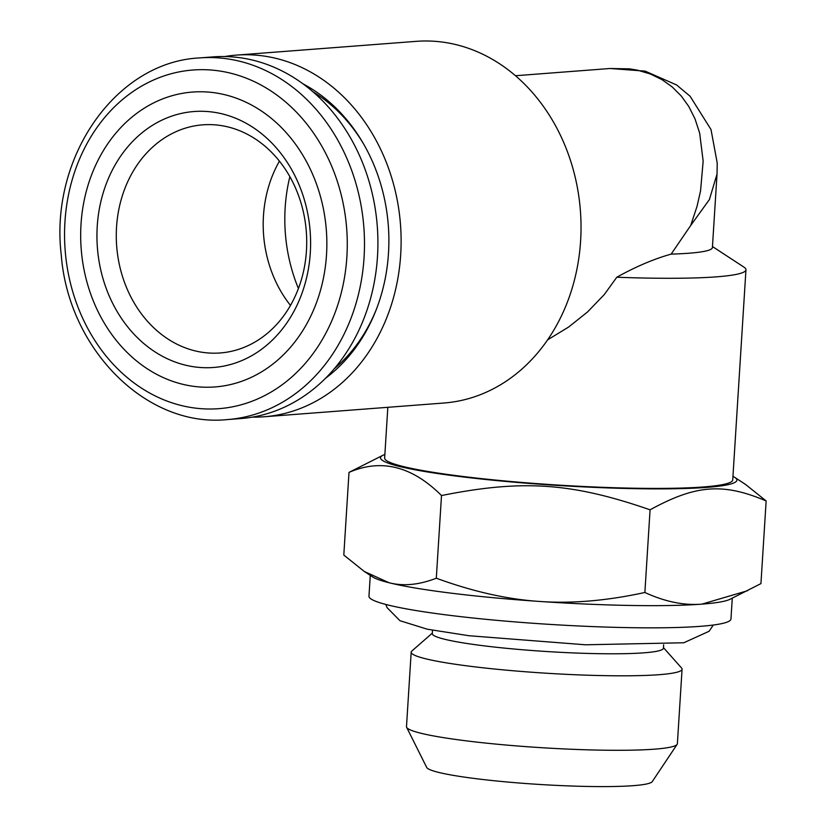 <?xml version="1.0" encoding="UTF-8"?>
<svg xmlns="http://www.w3.org/2000/svg" width="827" height="827" viewBox="0 0 827 827"><rect width="100%" height="100%" fill="white"/><g stroke="black" fill="none" stroke-linecap="round" stroke-linejoin="round"><path stroke-width="1.24" d="M227.363 419.578L240.802 418.555A181.361 150.762 -94.4 0 0 377.494 256.432A181.361 150.762 -94.4 0 0 213.139 56.887L199.7 57.911C115.708 61.901 49.599 157.543 61.229 254.706C68.321 349.201 146.42 427.972 227.363 419.578A181.361 150.762 -94.4 0 0 364.066 257.455A181.361 150.762 -94.4 0 0 199.7 57.911M326.51 254.747A147.878 122.934 -94.4 0 0 150.411 104.595A147.878 122.934 -94.4 0 0 134.398 359.135A147.878 122.934 -94.4 0 0 326.51 254.747M310.301 252.742A128.35 106.693 -94.4 0 0 157.45 122.417A128.35 106.693 -94.4 0 0 143.557 343.329A128.35 106.693 -94.4 0 0 310.301 252.742M306.455 250.705A114.395 95.095 -94.4 0 0 202.78 124.836A114.395 95.095 -94.4 0 0 116.679 246.157A114.395 95.095 -94.4 0 0 220.23 352.964A114.395 95.095 -94.4 0 0 306.455 250.705M279.443 161.151A114.395 95.095 -94.4 0 0 290.473 305.411M349.004 472.393L343.805 555.062L364.325 571.498L372.543 576.874A181.361 16.757 3.6 0 0 389.041 582.735A181.361 16.757 3.6 0 0 539.576 601.446A181.361 16.757 3.6 0 0 701.896 604.134A181.361 16.757 3.6 0 0 729.848 599.358L760.943 583.604L766.143 500.945C723.118 482.648 695.817 484.736 650.074 509.814C571.684 482.679 522.623 479.319 441.504 495.549C412.042 466.139 381.206 458.427 349.004 472.393L382.953 455.263A178.57 16.499 -176.4 0 1 384.865 454.478M364.325 571.498L389.041 582.735C403.328 586.426 419.082 584.916 436.305 578.207C472.93 591.605 507.354 599.348 539.576 601.446C571.777 603.762 606.884 600.774 644.874 592.483C664.949 601.736 683.96 605.622 701.896 604.134L747.598 590.705M432.335 633.12L411.836 651.035A135.711 12.539 3.6 0 0 411.184 652.162L406.491 726.633A135.711 12.539 3.6 0 0 406.646 727.315A135.711 12.539 3.6 0 0 505.752 745.003A135.711 12.539 3.6 0 0 654.581 749.159A135.711 12.539 3.6 0 0 677.148 744.331A135.711 12.539 3.6 0 0 677.385 743.68L682.068 669.198A135.711 12.539 3.6 0 0 681.562 668.009L663.471 647.655M677.148 744.331L652.245 781.629A113.165 10.451 -176.4 0 1 633.42 785.65A113.165 10.451 -176.4 0 1 509.318 782.187A113.165 10.451 -176.4 0 1 426.691 767.435L406.646 727.315M663.647 644.781L663.44 648.151A115.79 10.699 -176.4 0 1 643.985 652.823A115.79 10.699 -176.4 0 1 514.022 649.019A115.79 10.699 -176.4 0 1 432.304 633.616L432.521 630.236M411.184 652.162A135.711 12.539 3.6 0 0 506.951 670.211A135.711 12.539 3.6 0 0 659.274 674.677A135.711 12.539 3.6 0 0 682.068 669.198M732.277 598.169L730.965 618.999A181.361 16.757 -176.4 0 1 548.911 624.333A181.361 16.757 -176.4 0 1 368.966 596.226L370.269 575.396M732.949 476.373A178.57 16.499 -176.4 0 1 734.758 477.396L745.623 484.498L766.143 500.945M734.758 477.396A178.57 16.499 -176.4 0 1 557.656 485.428A178.57 16.499 -176.4 0 1 382.953 455.263M436.305 578.207L441.504 495.549M644.874 592.483L650.074 509.814M717.03 174.073L717.226 163.053L711.013 129.56L690.1 96.232L676.651 84.995L645.153 71.122L610.016 68.496L629.595 68.858L637.359 70.14L650.322 73.965L661.993 79.64L672.31 87.021L681.231 95.963L688.746 106.425L695.021 118.881L699.663 133.106L703.157 161.172L700.541 190.975L697.037 206.347L690.7 225.492L709.39 199.576L717.03 174.073L712.398 247.593A139.505 12.891 -176.4 0 1 671.152 254.116C653.95 258.934 635.839 266.635 616.808 277.231A174.383 16.106 3.6 0 0 745.954 269.788L732.732 479.918A174.383 16.106 -176.4 0 1 603.586 487.361A174.383 16.106 -176.4 0 1 384.648 458.024L387.832 407.308M224.768 56.536A181.361 150.762 85.6 0 1 236.326 55.109A181.361 150.762 85.6 0 1 261.497 55.719A181.361 150.762 85.6 0 1 401.116 239.561A181.361 150.762 85.6 0 1 263.999 416.777A181.361 150.762 85.6 0 1 252.359 417.128M236.326 55.109L416.239 41.35A181.361 150.762 85.6 0 1 441.411 41.95A181.361 150.762 85.6 0 1 581.03 225.802A181.361 150.762 85.6 0 1 443.903 403.018L263.999 416.777M690.7 225.492L671.152 254.116M616.808 277.231L604.279 294.567L587.594 311.903L568.635 327.037L547.577 339.876M745.954 269.788A174.383 16.106 3.6 0 0 743.855 267.069L712.471 246.549M334.201 368.842A161.834 134.522 -94.4 0 0 376.347 309.381M363.704 144.167A161.834 134.522 -94.4 0 0 313.009 91.807M289.863 176.658A153.46 127.565 -94.4 0 0 298.423 288.509M325.58 378.208A166.661 138.543 -94.4 0 0 375.851 310.652A166.661 138.543 -94.4 0 0 363.022 142.988A166.661 138.543 -94.4 0 0 303.054 83.868M346.875 256.856A169.835 141.179 -94.4 0 0 144.632 84.406A169.835 141.179 -94.4 0 0 126.242 376.73A169.835 141.179 -94.4 0 0 346.875 256.856M713.277 625.036L709.121 631.259L683.795 642.765L585.495 644.791L468.95 635.725L427.27 629.202L399.958 620.705L387.046 607.587L385.764 604.434M610.016 68.496L515.479 75.733"/></g></svg>
